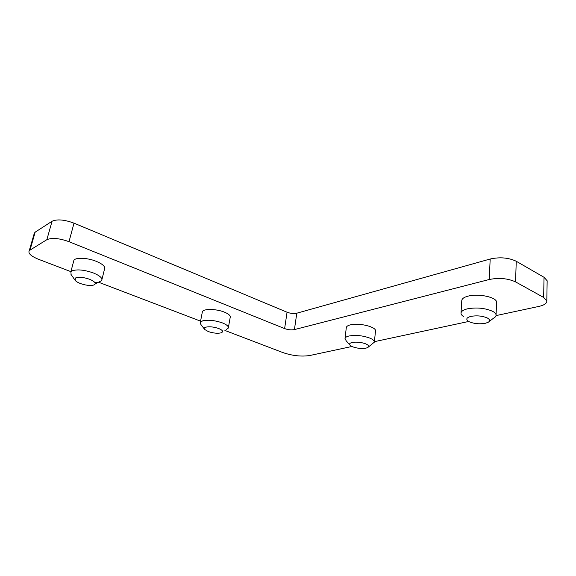 <?xml version="1.0" encoding="UTF-8"?>
<svg xmlns="http://www.w3.org/2000/svg" width="576" height="576" viewBox="0 0 576 576"><rect width="100%" height="100%" fill="white"/><g stroke="black" fill="none" stroke-linecap="round" stroke-linejoin="round"><path stroke-width="0.86" d="M374.35 342.166L375.494 331.085C376.74 326.952 358.812 322.488 350.316 324.871C347.904 325.483 346.572 326.362 346.32 327.499L345.017 338.522C345.262 337.414 346.594 336.571 349.02 335.995C355.925 334.843 362.923 335.57 370.03 338.17C373.018 339.48 374.458 340.812 374.35 342.166L368.446 346.975M352.195 342.461C356.681 341.748 361.224 342.223 365.832 343.886C368.921 345.312 369.475 346.572 367.502 347.659L365.904 348.156C361.469 348.826 356.99 348.358 352.483 346.738L350.302 345.506C348.883 344.16 349.517 343.138 352.195 342.461M463.846 316.721C462.01 315.626 461.066 314.474 461.009 313.279C461.066 311.35 463.219 309.866 467.467 308.822C476.575 307.238 484.898 308.038 492.43 311.22C494.698 312.394 495.907 313.639 496.058 314.95C496.145 316.166 495.317 317.239 493.567 318.175L489.218 321.473M471.024 316.361C476.935 315.374 482.328 315.9 487.217 317.93C490.09 319.522 490.363 321.005 488.023 322.387L485.172 323.33C479.347 324.252 474.048 323.734 469.267 321.768L468.59 321.408C465.574 319.306 466.387 317.628 471.024 316.361M204.487 329.22L200.844 324.439L200.333 322.387L202.594 320.868C208.188 319.63 214.798 320.314 222.437 322.913C226.829 324.706 228.78 326.426 228.298 328.09L226.21 329.602M208.253 331.546L204.653 329.436C203.854 328.435 204.242 327.679 205.826 327.161C209.455 326.39 213.746 326.844 218.7 328.507C222.804 330.271 223.646 331.704 221.22 332.798L220.939 332.885C217.332 333.612 213.098 333.166 208.253 331.546M71.122 274.594L70.87 271.75L71.978 270.893C77.062 269.107 84.19 269.791 93.355 272.945C100.051 275.738 102.816 278.316 101.65 280.67L98.345 282.298L94.903 282.622M80.474 283.543C77.688 282.478 75.866 281.34 75.002 280.138L75.686 277.906C78.991 276.782 83.614 277.236 89.554 279.252C94.867 281.527 96.394 283.406 94.133 284.89L92.894 285.264C89.374 285.782 85.234 285.206 80.474 283.543M33.941 234.504L35.179 232.142L52.056 221.263C57.125 218.988 64.44 219.622 74.009 223.157L69.005 241.682C59.314 238.219 51.934 237.557 46.858 239.688L29.29 250.56C27.821 253.238 30.881 256.14 38.477 259.272L70.891 271.649M351.907 346.486L309.888 355.493C301.471 356.789 292.478 355.817 282.91 352.584L224.906 330.444M200.57 321.149L98.986 282.377M74.009 223.157L287.064 312.228C290.534 313.495 293.782 313.819 296.791 313.2L490.19 259.013C499.874 256.896 508.565 257.645 516.254 261.259L515.556 281.887L543.643 297.446L546.804 300.816C547.006 303.286 544.378 305.15 538.913 306.41L496.022 315.605M468.684 321.466L374.4 341.669M515.556 281.887C507.78 278.359 498.996 277.567 489.211 279.511L294.422 329.594C291.391 330.163 288.122 329.825 284.616 328.586L287.064 312.228M69.005 241.682L284.616 328.586M73.519 261.734L73.922 260.222C75.852 257.234 87.696 257.796 96.293 261.324C102.938 264.168 105.66 266.81 104.479 269.251L101.65 280.67M202.248 312.43L202.385 311.717C203.371 308.578 216.353 308.786 224.395 312.127C228.751 313.949 230.688 315.72 230.191 317.441L228.398 327.492M496.584 302.861L496.606 302.249C496.814 297.266 478.541 293.278 468.209 296.1C463.982 297.202 461.837 298.742 461.772 300.737L461.03 312.905M516.254 261.259L544.032 277.279L547.157 280.771L547.142 281.779M345.017 338.522L346.176 340.776L349.711 344.83M294.422 329.594L296.791 313.2M490.19 259.013L489.211 279.511M52.056 221.263L46.858 239.688M35.179 232.142L30.024 249.962M544.032 277.279L543.643 297.446M75.002 280.138L70.985 274.399M29.29 250.56L34.445 232.776M546.804 300.816L547.157 280.771M73.922 260.222L70.87 271.75M95.112 284.054L98.345 282.298M202.385 311.717L200.333 322.387M496.606 302.249L496.058 314.95"/></g></svg>
